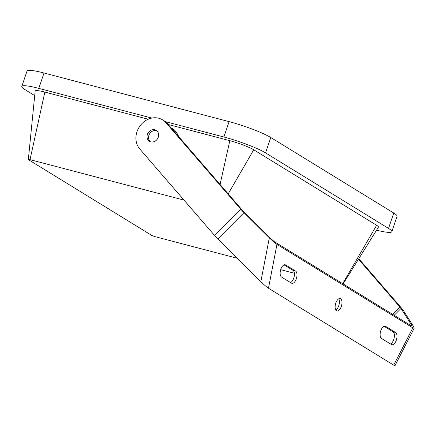 <?xml version="1.0" encoding="UTF-8"?>
<svg xmlns="http://www.w3.org/2000/svg" width="436" height="436" viewBox="0 0 436 436"><rect width="100%" height="100%" fill="white"/><g stroke="black" fill="none" stroke-linecap="round" stroke-linejoin="round"><path stroke-width="0.65" d="M44.025 73.008L38.793 88.377A32.738 4.158 -161.2 0 0 21.8 86.426L27.032 71.057A32.738 4.158 18.8 0 1 44.025 73.008L229.102 121.639A32.738 4.158 18.8 0 1 270.783 137.509L393.757 213.041A32.738 4.158 18.8 0 1 397.065 216.316L391.833 231.685A32.738 4.158 -161.2 0 0 388.525 228.41L393.757 213.041M270.783 137.509L265.551 152.878L388.525 228.41M38.793 88.377L151.832 118.08M165.337 121.628L223.87 137.008L229.102 121.639M34.706 95.598L25.108 89.702A32.738 4.158 -161.2 0 1 21.8 86.426M148.196 119.23L44.848 92.078A18.993 2.414 -161.2 0 0 35.158 91.064L28.34 159.489A3.39 0.431 -161.2 0 0 28.645 159.794L151.456 235.222A3.39 0.431 -161.2 0 0 155.657 236.824L237.309 258.276M343.099 283.929L378.432 227.183A18.993 2.414 -161.2 0 0 376.633 225.276L253.714 149.777A18.993 2.414 -161.2 0 0 229.81 140.675L168.187 124.483M265.551 152.878A32.738 4.158 -161.2 0 0 223.87 137.008M376.568 230.175A32.738 4.158 -161.2 0 0 391.833 231.685M280.691 269.677L294.382 273.274M342.691 283.678L376.633 225.276M228.192 193.862L253.714 149.777M220.071 184.472L229.81 140.675M171.043 127.786L172.433 128.636C174.907 129.955 176.978 132.604 178.651 136.582M184.003 200.119L30.024 159.658L44.848 92.078M30.024 159.658A3.39 0.431 -161.2 0 0 28.34 159.489M295.619 271.088L285.618 264.946A6.431 3.123 104.7 0 0 285.199 264.766A6.431 3.123 104.7 0 0 280.675 269.742A6.431 3.123 104.7 0 0 281.509 277.024L291.51 283.166A6.431 3.123 104.7 0 0 291.929 283.346A6.431 3.123 104.7 0 0 296.453 278.37A6.431 3.123 104.7 0 0 295.619 271.088L293.052 270.413L284.043 264.881M391.49 344.571L381.489 338.429A6.431 3.123 -75.3 0 1 380.655 331.147A6.431 3.123 -75.3 0 1 385.179 326.172A6.431 3.123 -75.3 0 1 385.604 326.357L395.599 332.494A6.431 3.123 -75.3 0 1 396.438 339.78A6.431 3.123 -75.3 0 1 391.91 344.751A6.431 3.123 -75.3 0 1 391.49 344.571M244.002 212.664L217.826 238.933A9.352 1.243 -135.1 0 1 214.616 235.505L139.743 148.943A18.71 16.181 -58.4 0 1 140.474 125.29A18.71 16.181 -58.4 0 1 162.623 119.867A18.71 16.181 -58.4 0 1 165.92 122.674L240.792 209.242A9.352 1.243 44.9 0 0 244.002 212.664L269.323 237.805C272.593 241.021 275.138 243.217 276.958 244.394L268.478 288.234L393.697 365.145L395.06 365.488L414.2 328.199L412.838 327.85L393.697 365.145M276.958 244.394L412.838 327.85M336.499 310.797A6.431 3.123 104.7 0 0 336.919 310.977A6.431 3.123 104.7 0 0 341.573 305.554A6.431 3.123 104.7 0 0 340.189 298.54A6.431 3.123 104.7 0 0 335.66 303.516A6.431 3.123 104.7 0 0 336.499 310.797M268.478 288.234C266.658 287.057 264.112 284.861 260.842 281.645L269.323 237.805M217.826 238.933L260.842 281.645M156.513 140.065A6.431 5.564 -58.4 0 0 156.197 130.331A6.431 5.564 -58.4 0 0 148.093 132.898A6.431 5.564 -58.4 0 0 149.466 141.291A6.431 5.564 -58.4 0 0 156.513 140.065M162.623 119.867L164.121 120.788A18.71 16.181 121.6 0 1 167.419 123.595L242.471 210.37A4.676 0.621 -135.1 0 0 244.073 212.081L270.691 238.503L274.506 241.8L411.273 325.801L411.955 325.975L411.589 325.043L401.011 308.47A4.676 0.621 44.9 0 0 399.937 307.086L358.506 259.18M156.905 130.86A6.431 5.564 -58.4 0 0 149.592 133.819A6.431 5.564 -58.4 0 0 150.262 141.678M335.791 310.05A6.431 3.123 104.7 0 0 339.006 304.878A6.431 3.123 104.7 0 0 338.75 298.791M290.518 282.555A6.431 3.123 104.7 0 0 294.169 276.582A6.431 3.123 104.7 0 0 293.052 270.413M384.023 326.286L393.032 331.823A6.431 3.123 -75.3 0 1 394.149 337.993A6.431 3.123 -75.3 0 1 390.498 343.966M358.801 258.712L401.262 307.8A9.352 1.243 -135.1 0 1 403.404 310.568L413.464 326.335L414.2 328.199M214.616 235.505L240.792 209.242M165.92 122.674L167.419 123.595M399.937 307.086L392.673 314.378M394.193 315.31L401.011 308.47M411.589 325.043L411.213 325.768M385.604 326.357L384.726 326.123M395.599 332.494L393.032 331.823M284.741 264.717L285.618 264.946"/></g></svg>
